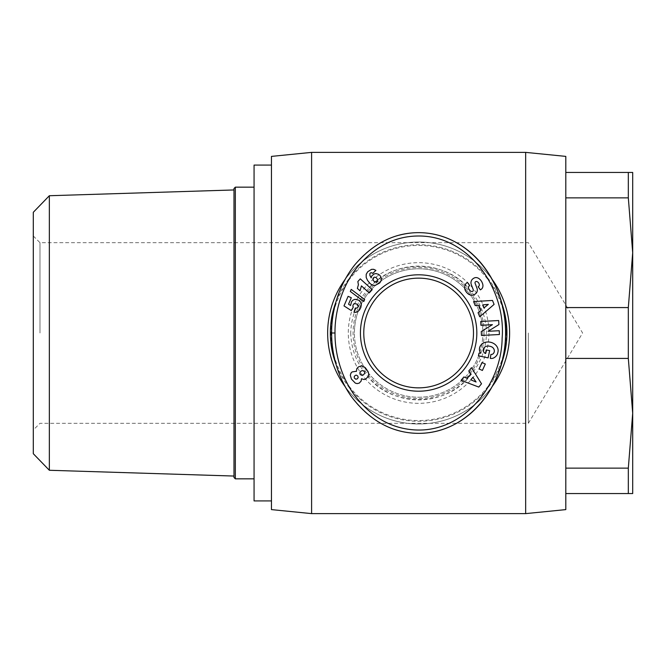 <?xml version="1.0" encoding="UTF-8"?>
<svg xmlns="http://www.w3.org/2000/svg" width="666" height="666" viewBox="0 0 666 666"><rect width="100%" height="100%" fill="white"/><g stroke="black" fill="none" stroke-linecap="round" stroke-linejoin="round"><path stroke-width="0.5" stroke-dasharray="3.33 2.5" d="M345.105 386.588A90.984 90.984 0 0 0 492.166 386.571M327.647 333A90.984 90.984 0 0 1 418.631 242.016A90.984 90.984 0 0 1 509.607 333A90.984 90.984 0 0 1 418.631 423.984A90.984 90.984 0 0 1 327.647 333A90.984 90.984 0 0 0 418.631 423.984A90.984 90.984 0 0 0 509.607 333M350.707 333C351.232 349.25 356.726 363.503 367.182 375.757A66.9 66.9 0 0 0 470.079 375.757C480.527 363.511 486.022 349.259 486.546 333C486.022 316.75 480.527 302.497 470.079 290.243C446.145 258.483 391.108 258.483 367.182 290.243C356.726 302.489 351.24 316.741 350.707 333M525.665 513.619L525.665 152.381M565.8 509.607L565.8 333L565.8 358.425L628.321 358.425L632.7 413.278L632.7 172.444L628.321 172.444L628.321 197.869L632.7 252.722L628.321 307.575L628.321 358.425M271.453 509.607L271.453 156.393M311.596 513.619L311.596 152.381M367.182 375.757C391.108 407.517 446.145 407.517 470.079 375.757M473.484 333A54.853 54.853 0 0 1 418.631 387.853A54.853 54.853 0 0 1 363.769 333A54.853 54.853 0 0 1 418.631 278.147A54.853 54.853 0 0 1 473.484 333M482.85 333A64.219 64.219 0 0 0 418.631 268.781A64.219 64.219 0 0 0 354.404 333A64.219 64.219 0 0 1 418.631 268.781A64.219 64.219 0 0 1 482.85 333A64.219 64.219 0 0 1 418.631 397.219A64.219 64.219 0 0 1 354.404 333A64.219 64.219 0 0 0 418.631 397.219A64.219 64.219 0 0 0 482.85 333M484.19 333A65.559 65.559 0 0 1 418.631 398.559A65.559 65.559 0 0 1 353.072 333A65.559 65.559 0 0 1 418.631 267.441A65.559 65.559 0 0 1 484.19 333M476.323 281.468A1.315 1.315 0 0 1 476.473 281.477A2.839 1.956 -125.3 0 1 479.012 283.583A2.839 1.956 -125.3 0 1 478.671 286.355L478.155 286.721L480.386 289.868L480.885 289.51A6.768 5.062 46.5 0 0 481.66 288.944A6.768 5.062 46.5 0 0 482.342 283.042A31.452 17.116 -41.9 0 0 480.494 279.97A31.452 17.116 -41.9 0 0 479.637 279.129A6.66 5.07 -112.3 0 0 474.483 277.872A6.66 5.07 -112.3 0 0 474.4 277.913A5.137 3.979 -35.3 0 0 471.878 279.837A6.71 5.719 -125.3 0 0 471.07 281.76A4.945 4.945 0 0 0 471.287 284.557L473.243 289.693A1.315 1.315 0 0 1 472.369 291.433A3.188 2.115 -125.3 0 1 469.039 289.527A3.188 2.115 -125.3 0 1 469.13 286.014L469.705 285.614L467.424 282.392L466.966 282.717A7.06 6.011 54.1 0 0 466.908 282.759A7.06 6.011 54.1 0 0 465.184 290.168A7.534 5.253 -124.7 0 0 468.781 294.339A7.051 6.011 -124.7 0 0 473.643 294.963A5.137 3.155 -35.3 0 0 476.548 292.724A7.06 6.036 54.7 0 0 476.814 292.241A4.945 4.945 0 0 0 477.006 288.286L475.091 283.258A1.315 1.315 0 0 1 476.323 281.468M493.198 353.696A2.473 2.473 0 0 1 490.917 354.387L490.284 358.358A6.094 6.094 0 0 0 493.165 358.191A9.424 8 10.2 0 0 497.76 352.947L497.993 351.848A9.424 7.809 12.1 0 0 490.426 342.232A9.424 7.809 12.1 0 0 479.57 347.893A9.424 7.809 12.1 0 0 480.602 353.147L479.012 353.147L478.438 355.81L488.111 357.892L489.66 350.632L486.23 349.9L485.447 353.563A7.617 6.385 -59.6 0 1 485.364 353.521A7.617 6.385 -59.6 0 1 483.766 352.081A5.611 4.496 12.3 0 1 483.316 349.342A5.611 4.496 12.3 0 1 486.979 346.12A5.062 2.83 9.8 0 1 492.532 347.361A5.603 4.62 13.2 0 1 494.255 351.823A5.603 4.62 13.2 0 1 493.198 353.696M501.423 363.694A88.303 88.303 0 0 1 335.855 363.753M254.062 165.085L254.062 500.915M628.321 468.131L628.321 493.556L632.7 493.556L632.7 413.278L628.321 468.131L565.8 468.131L565.8 172.444L565.8 197.869L628.321 197.869M233.991 477.497L233.991 188.503M49.351 195.729L49.351 470.271M33.3 453.713L33.3 212.287M528.338 333L528.338 423.31L528.338 333M39.993 333L39.993 242.69L39.993 333M235.331 187.163L235.331 478.837M233.991 333L233.991 476.048L233.991 333M628.321 172.444L565.8 172.444M628.321 307.575L565.8 307.575L565.8 333L565.8 156.393M565.8 197.869L565.8 307.575M565.8 493.556L628.321 493.556M565.8 358.425L565.8 468.131M492.166 279.429A90.984 90.984 0 0 0 345.096 279.429M335.839 302.289A88.303 88.303 0 0 1 501.423 302.306M356.393 370.105L356.518 371.67L354.245 371.203L351.681 372.269L350.308 375.233L351.432 379.087L355.319 383.125L357.167 383.599L359.265 383.1L361.147 381.052L361.48 378.754L363.977 379.537L365.484 379.212L368.448 376.365L368.856 374.592L368.173 371.77L364.019 366.675L361.871 365.95L358.982 366.591L357.459 367.749L356.393 370.105M354.487 378.371L354.121 376.873L355.011 375.566L356.493 375.166L357.809 376.049L358.183 377.589L357.309 378.846L355.777 379.229L354.487 378.371M364.46 371.387L364.76 373.068L363.619 374.742L361.621 375.291L360.14 374.417L359.823 372.719L361.03 371.037L362.987 370.529L364.46 371.387M360.281 278.863L357.842 281.568L358.416 284.682L357.367 288.42L360.048 290.834L361.422 285.872L369.247 292.915L372.219 289.618L360.281 278.863M364.668 299.492L351.215 289.385L350.324 291.45L363.794 301.523L364.668 299.492M368.498 271.054L366.533 273.426L366.025 276.565L366.949 279.354L369.439 282.9L371.686 284.715L374.076 285.473L376.656 285.023L379.703 282.983L381.168 280.686L381.393 278.638L380.311 275.907L378.729 274.375L375.94 273.56L374.001 273.992L371.761 275.957L371.162 277.872L369.905 275.458L369.838 273.684L370.438 272.952L371.47 272.669L372.694 273.385L375.907 270.388L372.61 269.214L368.498 271.054M376.906 281.751L375.183 282.084L373.46 280.794L372.852 278.887L373.693 277.456L375.424 277.156L377.014 278.43L377.689 280.369L376.906 281.751M348.102 296.337L343.989 305.902L351.24 310.539L353.213 307.317L352.847 305.852L353.471 304.179L354.404 303.596L356.585 303.962L358.1 305.261L358.142 306.934L357.059 308.008L355.286 308.067L353.971 312.337L357.734 311.671L359.607 309.848L360.864 307.342L361.338 304.37L360.789 302.414L357.8 299.683L355.869 299.234L353.904 299.617L351.59 301.598L350.574 305.486L348.543 304.204L351.323 297.727L348.102 296.337M399.483 235.115A100.35 86.963 -90 0 0 331.693 330.219A100.35 86.963 -90 0 0 394.813 429.512M499.234 330.711L488.028 331.302L498.909 324.583L498.692 320.529L480.735 321.478L480.935 325.283L492.424 324.675L481.26 331.568L481.468 335.456L499.433 334.515L499.234 330.711M485.314 364.019L482.001 362.52L479.087 368.956L482.392 370.454L485.314 364.019M471.511 367.674L468.756 371.012L470.804 374.092L467.282 378.363L463.861 376.956L461.063 380.344L478.796 387.071L481.51 383.774L471.511 367.674M470.795 379.82L472.91 377.247L476.073 381.993L470.795 379.82M473.568 301.565L475.191 305.586L478.871 305.244L480.952 310.381L478.08 312.72L479.728 316.791L494.089 304.404L492.49 300.449L473.568 301.565M483.899 307.983L482.65 304.895L488.328 304.379L483.899 307.983M470.079 290.243A66.9 66.9 0 0 0 367.182 290.243M506.177 333A87.546 87.546 0 0 0 418.631 245.454A87.546 87.546 0 0 0 331.085 333A87.546 87.546 0 0 0 418.631 420.546A87.546 87.546 0 0 0 506.177 333M488.961 333A70.33 70.33 0 0 1 418.631 403.33A70.33 70.33 0 0 1 348.293 333A70.33 70.33 0 0 1 418.631 262.67A70.33 70.33 0 0 1 488.961 333M33.3 235.997L39.993 242.69L528.338 242.69L582.608 333L528.338 423.31L39.993 423.31L33.3 430.003"/><path stroke-width="1" d="M345.096 279.429A90.984 90.984 0 0 0 345.105 386.588M492.166 386.571A90.984 90.984 0 0 0 492.166 279.429M525.665 333L525.665 513.619L565.8 509.607L565.8 156.393L525.665 152.381L525.665 333M311.596 513.619L311.596 152.381L271.453 156.393L271.453 509.607L311.596 513.619L525.665 513.619M473.484 333A54.853 54.853 0 0 1 418.631 387.853A54.853 54.853 0 0 1 363.769 333A54.853 54.853 0 0 1 418.631 278.147A54.853 54.853 0 0 1 473.484 333M476.831 333A58.2 58.2 0 0 1 418.631 391.2A58.2 58.2 0 0 1 360.431 333A58.2 58.2 0 0 1 418.631 274.8A58.2 58.2 0 0 1 476.831 333M476.473 281.477A1.315 1.315 0 0 0 475.091 283.258L477.006 288.286A4.945 4.945 0 0 1 476.814 292.241A7.06 6.036 54.7 0 1 476.548 292.724A5.137 3.155 -35.3 0 1 473.643 294.963A7.051 6.011 -124.7 0 1 468.781 294.339A7.534 5.253 -124.7 0 1 465.184 290.168A7.06 6.011 54.1 0 1 466.908 282.759A7.06 6.011 54.1 0 1 466.966 282.717L467.424 282.392L469.705 285.614L469.13 286.014A3.188 2.115 -125.3 0 0 469.039 289.527A3.188 2.115 -125.3 0 0 472.369 291.433A1.315 1.315 0 0 0 473.243 289.693L471.287 284.557A4.945 4.945 0 0 1 471.07 281.76A6.71 5.719 -125.3 0 1 471.878 279.837A5.137 3.979 -35.3 0 1 474.4 277.913A6.66 5.07 -112.3 0 1 474.483 277.872A6.66 5.07 -112.3 0 1 479.637 279.129A31.452 17.116 -41.9 0 1 480.494 279.97A31.452 17.116 -41.9 0 1 482.342 283.042A6.768 5.062 46.5 0 1 481.66 288.944A6.768 5.062 46.5 0 1 480.885 289.51L480.386 289.868L478.155 286.721L478.671 286.355A2.839 1.956 -125.3 0 0 479.012 283.583A2.839 1.956 -125.3 0 0 476.473 281.477M491.441 354.437A2.473 2.473 0 0 0 493.198 353.696A5.603 4.62 13.2 0 0 494.255 351.823A5.603 4.62 13.2 0 0 492.532 347.361A5.062 2.83 9.8 0 0 486.979 346.12A5.611 4.496 12.3 0 0 483.316 349.342A5.611 4.496 12.3 0 0 483.766 352.081A7.617 6.385 -59.6 0 0 485.364 353.521A7.617 6.385 -59.6 0 0 485.447 353.563L486.23 349.9L489.66 350.632L488.111 357.892L478.438 355.81L479.012 353.147L480.602 353.147A9.424 7.809 12.1 0 1 479.57 347.893A9.424 7.809 12.1 0 1 490.426 342.232A9.424 7.809 12.1 0 1 497.993 351.848L497.76 352.947A9.424 8 10.2 0 1 493.165 358.191A6.094 6.094 0 0 1 490.284 358.358L490.917 354.387A2.473 2.473 0 0 0 491.441 354.437M394.813 429.512A100.35 86.963 -90 0 0 418.631 433.35C468.822 433.449 504.678 384.523 505.461 338.519C509.49 289.086 473.151 232.742 418.631 232.65C394.414 232.692 373.151 243.406 354.828 264.81C335.223 289.36 331.368 318.165 331.66 333C331.493 347.103 334.598 372.785 351.432 396.695C370.005 420.954 392.407 433.175 418.631 433.35A100.35 86.963 -90 0 0 505.594 333A100.35 86.963 -90 0 0 418.631 232.65A100.35 86.963 -90 0 0 399.483 235.115M501.423 302.306A88.303 88.303 0 0 1 501.423 363.694M335.855 363.753A88.303 88.303 0 0 1 335.839 302.289M271.453 500.915L254.062 500.915L254.062 165.085L271.453 165.085M628.321 358.425L628.321 307.575L632.7 252.722L632.7 413.278L628.321 358.425L565.8 358.425M49.351 195.729L33.3 212.287L33.3 453.713L49.351 470.271L49.351 195.729L233.991 189.952M235.331 187.163L233.991 188.503L233.991 477.497L235.331 478.837L235.331 187.163L254.062 187.163M628.321 468.131L632.7 413.278L632.7 493.556L628.321 493.556L628.321 468.131L565.8 468.131M632.7 252.722L628.321 197.869L628.321 172.444L632.7 172.444L632.7 252.722M565.8 307.575L628.321 307.575M628.321 197.869L565.8 197.869M565.8 172.444L628.321 172.444M628.321 493.556L565.8 493.556M356.443 371.262L356.81 368.673L358.375 366.958L361.155 365.942L362.962 366.167L365.368 367.774L368.173 371.77L368.856 374.592L368.448 376.365L365.484 379.212L363.977 379.537L361.48 378.754L361.147 381.052L359.265 383.1L357.167 383.599L355.319 383.125L351.432 379.087L350.308 375.233L350.957 373.085L352.106 371.919L356.443 371.262M354.262 377.955L355.777 379.229L357.309 378.846L358.183 377.589L357.809 376.049L356.493 375.166L355.403 375.333L354.27 376.415L354.262 377.955M364.727 371.936L362.987 370.529L361.03 371.037L359.823 372.719L360.14 374.417L361.621 375.291L363.619 374.742L364.76 373.068L364.727 371.936M357.842 281.568L360.281 278.863L372.219 289.618L369.247 292.915L361.422 285.872L360.048 290.834L357.367 288.42L358.416 284.682L357.842 281.568M351.215 289.385L364.668 299.492L363.794 301.523L350.324 291.45L351.215 289.385M367.69 271.778L371.553 269.347L373.618 269.289L375.907 270.388L372.694 273.385L371.47 272.669L370.438 272.952L369.838 273.684L369.905 275.458L371.162 277.872L371.761 275.957L374.001 273.992L375.94 273.56L378.729 274.375L380.311 275.907L381.393 278.638L381.168 280.686L379.703 282.983L375.041 285.464L372.069 284.923L370.179 283.641L367.532 280.378L366.2 277.447L366.2 274.334L367.69 271.778M376.207 282.068L377.53 280.969L377.564 279.47L376.232 277.597L374.317 277.139L373.043 278.205L372.96 279.828L374.242 281.626L376.207 282.068M343.989 305.902L348.102 296.337L351.323 297.727L348.543 304.204L350.574 305.486L351.59 301.598L352.938 300.15L354.886 299.325L358.716 300.166L360.789 302.414L361.338 304.37L360.864 307.342L359.607 309.848L357.734 311.671L355.994 312.312L353.971 312.337L355.286 308.067L357.059 308.008L358.142 306.934L358.1 305.261L356.585 303.962L354.404 303.596L353.471 304.179L352.847 305.852L353.213 307.317L351.24 310.539L343.989 305.902M335.006 333C334.832 346.695 337.878 371.653 354.154 394.755C370.105 415.85 389.327 427.489 411.813 429.678C462.237 434.823 501.673 385.406 502.122 338.361C506.21 289.552 469.405 234.415 416.541 236.03C394.189 236.655 374.483 246.944 357.434 266.9C338.503 290.609 334.707 318.598 335.006 333L331.66 333M475.191 305.586L473.568 301.565L492.49 300.449L494.089 304.404L479.728 316.791L478.08 312.72L480.952 310.381L478.871 305.244L475.191 305.586M468.756 371.012L471.511 367.674L481.51 383.774L478.796 387.071L461.063 380.344L463.861 376.956L467.282 378.363L470.804 374.092L468.756 371.012M482.001 362.52L485.314 364.019L482.392 370.454L479.087 368.956L482.001 362.52M488.028 331.302L499.234 330.711L499.433 334.515L481.468 335.456L481.26 331.568L492.424 324.675L480.935 325.283L480.735 321.478L498.692 320.529L498.909 324.583L488.028 331.302M472.91 377.247L470.795 379.82L476.073 381.993L472.91 377.247M482.65 304.895L483.899 307.983L488.328 304.379L482.65 304.895M254.062 478.837L235.331 478.837M49.351 470.271L233.991 476.048M311.596 152.381L525.665 152.381"/></g></svg>
